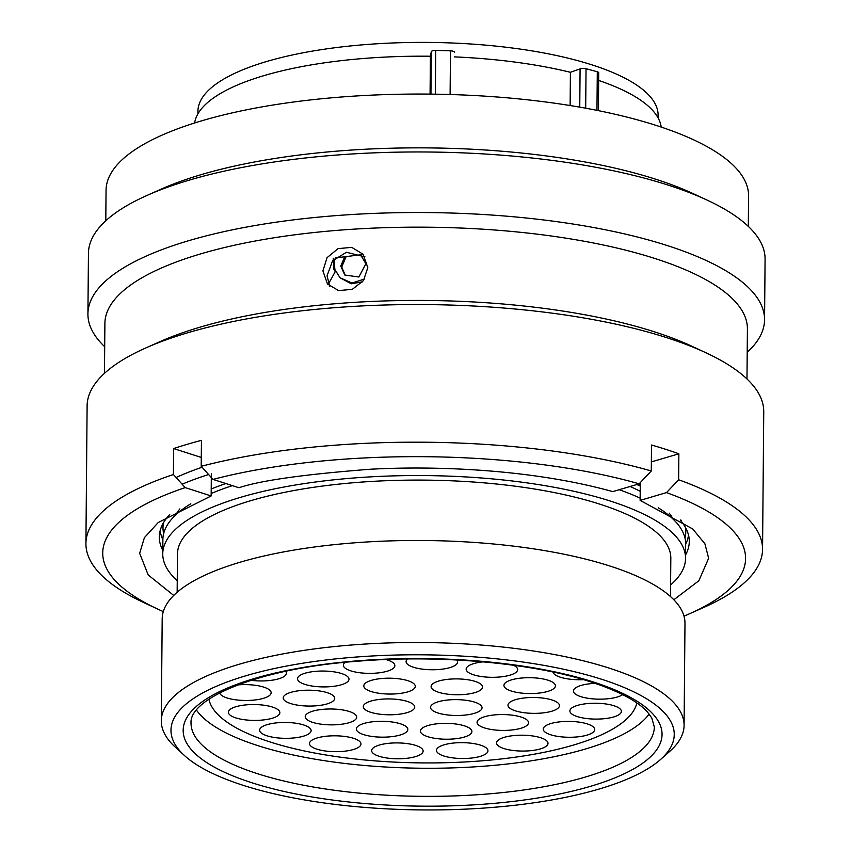 <?xml version="1.0" encoding="UTF-8"?>
<svg xmlns="http://www.w3.org/2000/svg" width="851" height="851" viewBox="0 0 851 851"><rect width="100%" height="100%" fill="white"/><g stroke="black" fill="none" stroke-linecap="round" stroke-linejoin="round"><path stroke-width="1.28" d="M430.074 94.11L430.404 56.23L431.297 51.656A4.287 1.319 0.5 0 1 435.712 50.443A252.534 77.824 0.5 0 1 450.487 50.837A4.287 1.319 0.5 0 1 453.157 51.251A4.287 1.319 0.5 0 1 454.391 52.188A4.287 1.319 0.5 0 1 454.391 52.262L454.391 52.188M570.127 105.535L570.415 72.292L580.084 68.878A4.287 1.319 0.5 0 1 586.041 68.75A252.534 77.824 0.5 0 1 597.296 71.792A4.287 1.319 0.5 0 1 597.476 71.856A4.287 1.319 0.5 0 1 598.71 72.792L598.381 110.641M243.258 785.356A251.651 77.558 -179.5 0 0 660.461 759.571A251.651 77.558 -179.5 0 0 601.965 679.385A251.651 77.558 -179.5 0 0 290.585 665.301A251.651 77.558 -179.5 0 0 184.316 755.411A251.651 77.558 -179.5 0 0 243.258 785.356M184.316 755.411L175.168 747.029A261.406 80.558 0.5 0 1 161.296 720.808A261.406 80.558 0.5 0 1 323.954 647.717A261.406 80.558 0.5 0 1 608.997 668.056A261.406 80.558 0.5 0 1 684.087 725.371A261.406 80.558 0.5 0 1 669.758 751.348L660.461 759.571M658.089 117.927L658.11 115.342A230.1 70.91 -179.5 0 0 592.009 64.878A230.1 70.91 -179.5 0 0 341.091 46.986A230.1 70.91 -179.5 0 0 197.921 111.321L197.9 113.906M684.991 538.098A261.406 80.558 -179.5 0 0 685.768 532.077A261.406 80.558 -179.5 0 0 685.353 527.269M640.25 486.07A261.406 80.558 -179.5 0 0 636.782 484.517M673.226 519.259A252.141 77.707 -179.5 0 0 669.205 513.153M640.207 491.325A252.141 77.707 -179.5 0 0 630.102 486.485M670.588 584.945A261.406 80.558 -179.5 0 0 685.544 558.416L685.672 544.129A261.406 80.558 -179.5 0 0 658.27 507.792M640.143 498.133A261.406 80.558 -179.5 0 0 619.188 489.708M685.544 558.416A261.406 80.558 -179.5 0 0 610.454 501.101A261.406 80.558 -179.5 0 0 325.412 480.762A261.406 80.558 -179.5 0 0 162.754 553.852A261.406 80.558 -179.5 0 0 177.242 580.637M670.482 596.562L670.822 558.288A246.684 76.026 -179.5 0 0 599.955 504.196A246.684 76.026 -179.5 0 0 330.965 485.006A246.684 76.026 -179.5 0 0 177.476 553.98L177.146 592.253M684.087 725.371L684.981 623.347A261.406 80.558 -179.5 0 0 609.88 566.021A261.406 80.558 -179.5 0 0 324.837 545.693A261.406 80.558 -179.5 0 0 162.19 618.783L161.296 720.808M661.195 127.065A233.514 71.963 -179.5 0 0 598.647 80.43M570.415 72.292A233.514 71.963 -179.5 0 0 454.349 56.879M430.404 56.23A233.514 71.963 -179.5 0 0 194.624 123.001M232.387 485.634A261.406 80.558 -179.5 0 0 211.176 493.516M190.805 503.771A261.406 80.558 -179.5 0 0 162.881 539.566L162.754 553.852M179.848 508.93A252.141 77.707 -179.5 0 0 175.753 514.919M163.498 522.716A261.406 80.558 -179.5 0 0 162.988 527.514A261.406 80.558 -179.5 0 0 163.669 533.545M344.623 256.959L340.772 266.065L344.815 275.033L358.877 276.99L365.898 263.778L360.718 254.917M333.177 258.204L333.954 269.597L334.826 270.852L334.837 269.256M364.526 279L351.995 283.053L340.017 277.745L334.858 269.49L334.135 259.076M345.304 275.479L341.73 266.991L346.038 256.832M328.539 283.819L335.177 271.756L335.06 270.086M340.017 277.756L351.229 283.798L362.526 281.83M335.177 271.756L334.826 270.852M340.772 266.065L341.73 266.991M681.555 520.45L680.747 520.695L680.757 519.929M680.747 520.695A264.991 81.664 0.5 0 1 689.278 541.534A264.991 81.664 0.5 0 1 685.576 554.895M162.786 550.331A264.991 81.664 0.5 0 1 159.318 536.907A264.991 81.664 0.5 0 1 169.711 514.557M211.218 488.985A264.991 81.664 0.5 0 1 225.845 483.528M176.093 477.507A297.19 91.589 0.5 0 1 202.059 467.263M182.135 484.219A297.19 91.589 0.5 0 1 208.591 474.518M104.694 346.719A338.336 104.269 0.5 0 1 87.919 313.881L88.451 253.311A338.336 104.269 0.5 0 1 147.234 195.326L161.413 189.028A321.274 99.003 0.5 0 1 655.813 179.253A321.274 99.003 0.5 0 1 693.257 193.666L707.319 200.208A338.336 104.269 0.5 0 1 765.081 259.225L764.56 319.785A338.336 104.269 0.5 0 1 747.21 352.325M105.79 220.771L106.056 190.294A321.274 99.003 0.5 0 1 305.956 100.461A321.274 99.003 0.5 0 1 656.281 125.459A321.274 99.003 0.5 0 1 748.572 195.9L748.306 226.377M147.234 195.326A338.336 104.269 0.5 0 1 667.897 185.029A338.336 104.269 0.5 0 1 707.319 200.208M87.919 313.881A338.336 104.269 0.5 0 1 298.435 219.271A338.336 104.269 0.5 0 1 667.365 245.588A338.336 104.269 0.5 0 1 764.56 319.785M104.46 373.355L104.896 323.401A321.274 99.003 0.5 0 1 304.796 233.568A321.274 99.003 0.5 0 1 655.121 258.555A321.274 99.003 0.5 0 1 747.412 329.007L746.976 378.961M163.296 611.592A321.444 99.067 0.5 0 1 157.605 609.018L143.681 602.54A338.336 104.269 0.5 0 1 85.919 543.534L87.11 405.895A338.336 104.269 0.5 0 1 145.904 347.899L160.084 341.602A321.274 99.003 0.5 0 1 654.483 331.837A321.274 99.003 0.5 0 1 691.927 346.251L705.99 352.793A338.336 104.269 0.5 0 1 763.751 411.799L762.549 549.438A338.336 104.269 0.5 0 1 703.766 607.433L689.736 613.667A321.444 99.067 0.5 0 1 683.991 616.135M145.904 347.899A338.336 104.269 0.5 0 1 666.567 337.613A338.336 104.269 0.5 0 1 705.99 352.793M685.672 544.172A264.331 81.419 -179.5 0 0 688.502 535.056M640.26 484.549A264.331 81.419 -179.5 0 0 638.814 483.911M85.919 543.534A338.336 104.269 0.5 0 1 173.413 474.528L173.647 448.562A338.336 104.269 0.5 0 1 201.442 440.35L201.208 466.316A338.336 104.269 0.5 0 1 651.281 470.975L651.504 445.009A338.336 104.269 0.5 0 1 665.588 449.285A338.336 104.269 0.5 0 1 678.864 453.796L678.641 479.762A338.336 104.269 0.5 0 1 762.549 549.438M322.891 270.831L327.475 284L338.602 290.606L352.303 289.329L363.451 280.639L367.813 267.597L363.069 254.226L351.718 247.354L338.038 248.641L327.103 257.63L322.891 270.831M364.951 256.874L346.421 252.279L332.581 260.81L327.05 275.798L329.762 286.308M361.792 254.63L335.326 257.949M157.605 609.018A321.444 99.067 0.5 0 1 185.199 487.612L173.413 474.528M211.346 473.656L211.154 495.952L158.254 522.503L144.415 537.63L139.649 553.341L148.212 574.968L173.721 595.423M211.154 495.952L185.199 487.612M160.19 530.503A264.331 81.419 -179.5 0 0 162.881 539.725M201.208 466.316L212.995 479.4A321.444 99.067 0.5 0 1 639.144 483.815L651.281 470.975M212.995 479.4L238.95 487.74C260.449 480.517 304.179 474.358 370.121 469.252C435.361 465.657 532.024 469.114 612.773 491.612L639.144 483.815M678.641 479.762L666.503 492.601A321.444 99.067 0.5 0 1 689.736 613.667M666.503 492.601L640.133 500.388L640.282 482.836M673.832 599.764L698.852 580.754L708.649 558.245L704.905 543.789L692.714 528.95L640.133 500.388M678.864 453.796L651.366 461.912M201.293 457.434L173.647 448.562M370.664 712.276A25.743 7.936 0.5 0 1 363.271 706.638A25.743 7.936 0.5 0 1 379.291 699.437A25.743 7.936 0.5 0 1 407.352 701.437A25.743 7.936 0.5 0 1 414.745 707.085A25.743 7.936 0.5 0 1 398.736 714.276A25.743 7.936 0.5 0 1 370.664 712.276M371.206 691.544A25.743 7.936 0.5 0 1 363.803 685.906A25.743 7.936 0.5 0 1 379.823 678.704A25.743 7.936 0.5 0 1 407.895 680.704A25.743 7.936 0.5 0 1 415.288 686.353A25.743 7.936 0.5 0 1 399.268 693.544A25.743 7.936 0.5 0 1 371.206 691.544M437.946 712.978A25.743 7.936 0.5 0 1 430.553 707.33A25.743 7.936 0.5 0 1 446.573 700.139A25.743 7.936 0.5 0 1 474.645 702.139A25.743 7.936 0.5 0 1 482.038 707.777A25.743 7.936 0.5 0 1 466.018 714.978A25.743 7.936 0.5 0 1 437.946 712.978M427.819 736.711A25.743 7.936 0.5 0 1 420.426 731.062A25.743 7.936 0.5 0 1 436.446 723.871A25.743 7.936 0.5 0 1 464.508 725.871A25.743 7.936 0.5 0 1 471.901 731.52A25.743 7.936 0.5 0 1 455.891 738.711A25.743 7.936 0.5 0 1 427.819 736.711M363.739 734.647A25.743 7.936 0.5 0 1 356.346 728.999A25.743 7.936 0.5 0 1 372.366 721.808A25.743 7.936 0.5 0 1 400.438 723.807A25.743 7.936 0.5 0 1 407.831 729.456A25.743 7.936 0.5 0 1 391.811 736.647A25.743 7.936 0.5 0 1 363.739 734.647M312.615 722.35A25.743 7.936 0.5 0 1 305.222 716.702A25.743 7.936 0.5 0 1 321.242 709.5A25.743 7.936 0.5 0 1 349.304 711.51A25.743 7.936 0.5 0 1 356.707 717.148A25.743 7.936 0.5 0 1 340.687 724.35A25.743 7.936 0.5 0 1 312.615 722.35M290.627 703.543A25.743 7.936 0.5 0 1 283.234 697.905A25.743 7.936 0.5 0 1 299.244 690.704A25.743 7.936 0.5 0 1 327.316 692.703A25.743 7.936 0.5 0 1 334.709 698.352A25.743 7.936 0.5 0 1 318.689 705.553A25.743 7.936 0.5 0 1 290.627 703.543M304.913 684.395A25.743 7.936 0.5 0 1 297.52 678.758A25.743 7.936 0.5 0 1 313.53 671.556A25.743 7.936 0.5 0 1 341.602 673.556A25.743 7.936 0.5 0 1 348.995 679.204A25.743 7.936 0.5 0 1 332.975 686.406A25.743 7.936 0.5 0 1 304.913 684.395M385.865 659.536A25.743 7.936 0.5 0 1 387.46 660.014A25.743 7.936 0.5 0 1 394.853 665.652A25.743 7.936 0.5 0 1 378.844 672.854A25.743 7.936 0.5 0 1 350.772 670.854A25.743 7.936 0.5 0 1 343.379 665.205A25.743 7.936 0.5 0 1 345.155 662.344M456.689 659.972A25.743 7.936 0.5 0 1 457.561 662.057A25.743 7.936 0.5 0 1 441.552 669.248A25.743 7.936 0.5 0 1 413.48 667.248A25.743 7.936 0.5 0 1 406.087 661.61A25.743 7.936 0.5 0 1 407.586 658.972M513.536 665.248A25.743 7.936 0.5 0 1 517.642 669.609A25.743 7.936 0.5 0 1 501.622 676.8A25.743 7.936 0.5 0 1 473.56 674.8A25.743 7.936 0.5 0 1 466.157 669.152A25.743 7.936 0.5 0 1 483.177 661.844M511.334 691.044A25.743 7.936 0.5 0 1 503.941 685.395A25.743 7.936 0.5 0 1 519.961 678.204A25.743 7.936 0.5 0 1 548.033 680.204A25.743 7.936 0.5 0 1 555.426 685.842A25.743 7.936 0.5 0 1 539.406 693.044A25.743 7.936 0.5 0 1 511.334 691.044M515.376 710.84A25.743 7.936 0.5 0 1 507.983 705.202A25.743 7.936 0.5 0 1 524.003 698.001A25.743 7.936 0.5 0 1 552.065 700.001A25.743 7.936 0.5 0 1 559.458 705.649A25.743 7.936 0.5 0 1 543.449 712.851A25.743 7.936 0.5 0 1 515.376 710.84M484.453 727.903A25.743 7.936 0.5 0 1 477.06 722.265A25.743 7.936 0.5 0 1 493.08 715.063A25.743 7.936 0.5 0 1 521.142 717.063A25.743 7.936 0.5 0 1 528.545 722.712A25.743 7.936 0.5 0 1 512.525 729.913A25.743 7.936 0.5 0 1 484.453 727.903M443.871 755.996A25.743 7.936 0.5 0 1 436.478 750.359A25.743 7.936 0.5 0 1 452.498 743.157A25.743 7.936 0.5 0 1 480.56 745.168A25.743 7.936 0.5 0 1 487.953 750.805A25.743 7.936 0.5 0 1 471.943 758.007A25.743 7.936 0.5 0 1 443.871 755.996M379.046 756.262A25.743 7.936 0.5 0 1 371.653 750.625A25.743 7.936 0.5 0 1 387.662 743.423A25.743 7.936 0.5 0 1 415.735 745.423A25.743 7.936 0.5 0 1 423.128 751.071A25.743 7.936 0.5 0 1 407.108 758.262A25.743 7.936 0.5 0 1 379.046 756.262M316.891 749.167A25.743 7.936 0.5 0 1 309.498 743.519A25.743 7.936 0.5 0 1 325.507 736.317A25.743 7.936 0.5 0 1 353.58 738.328A25.743 7.936 0.5 0 1 360.973 743.965A25.743 7.936 0.5 0 1 344.963 751.167A25.743 7.936 0.5 0 1 316.891 749.167M267.033 735.817A25.743 7.936 0.5 0 1 259.64 730.169A25.743 7.936 0.5 0 1 275.66 722.967A25.743 7.936 0.5 0 1 303.722 724.978A25.743 7.936 0.5 0 1 311.115 730.615A25.743 7.936 0.5 0 1 295.106 737.817A25.743 7.936 0.5 0 1 267.033 735.817M235.78 717.893A25.743 7.936 0.5 0 1 228.376 712.255A25.743 7.936 0.5 0 1 244.397 705.053A25.743 7.936 0.5 0 1 272.469 707.053A25.743 7.936 0.5 0 1 279.862 712.702A25.743 7.936 0.5 0 1 263.842 719.893A25.743 7.936 0.5 0 1 235.78 717.893M237.833 684.895A25.743 7.936 0.5 0 1 263.746 687.119A25.743 7.936 0.5 0 1 271.139 692.767A25.743 7.936 0.5 0 1 255.119 699.958A25.743 7.936 0.5 0 1 227.047 697.958A25.743 7.936 0.5 0 1 219.718 692.895M583.446 679.641A25.743 7.936 0.5 0 1 560.383 677.226A25.743 7.936 0.5 0 1 553.022 672.035M622.709 694.639A25.743 7.936 0.5 0 1 580.839 696.65A25.743 7.936 0.5 0 1 573.446 691.001A25.743 7.936 0.5 0 1 595.221 683.364M577.286 716.585A25.743 7.936 0.5 0 1 569.893 710.947A25.743 7.936 0.5 0 1 585.913 703.745A25.743 7.936 0.5 0 1 613.986 705.745A25.743 7.936 0.5 0 1 621.379 711.393A25.743 7.936 0.5 0 1 605.359 718.584A25.743 7.936 0.5 0 1 577.286 716.585M550.618 734.753A25.743 7.936 0.5 0 1 543.225 729.105A25.743 7.936 0.5 0 1 559.235 721.914A25.743 7.936 0.5 0 1 587.307 723.914A25.743 7.936 0.5 0 1 594.7 729.562A25.743 7.936 0.5 0 1 578.691 736.753A25.743 7.936 0.5 0 1 550.618 734.753M503.92 748.55A25.743 7.936 0.5 0 1 496.527 742.902A25.743 7.936 0.5 0 1 512.547 735.711A25.743 7.936 0.5 0 1 540.608 737.711A25.743 7.936 0.5 0 1 548.001 743.359A25.743 7.936 0.5 0 1 531.992 750.55A25.743 7.936 0.5 0 1 503.92 748.55M438.488 692.246A25.743 7.936 0.5 0 1 431.095 686.597A25.743 7.936 0.5 0 1 447.105 679.406A25.743 7.936 0.5 0 1 475.177 681.406A25.743 7.936 0.5 0 1 482.57 687.044A25.743 7.936 0.5 0 1 466.561 694.246A25.743 7.936 0.5 0 1 438.488 692.246M636.835 702.969A214.409 66.08 0.5 0 1 497.473 759.379A214.409 66.08 0.5 0 1 270.118 741.987A214.409 66.08 0.5 0 1 208.931 699.224A214.409 66.08 0.5 0 0 503.569 758.698A214.409 66.08 0.5 0 0 636.835 702.969M285.638 671.311A25.743 7.936 0.5 0 1 286.393 673.247A25.743 7.936 0.5 0 1 251.045 680.3M649.122 714.042A231.663 71.399 0.5 0 1 510.057 763.687A231.663 71.399 0.5 0 1 196.453 710.085M450.105 94.514L450.487 50.837M596.966 110.353L597.296 71.792M257.566 773.719A231.663 71.399 -179.5 0 0 510.185 791.738A231.663 71.399 -179.5 0 0 654.334 726.967L651.77 717.946L647.483 712.096C637.867 701.288 619.028 691.235 590.956 681.949C532.077 662.642 437.35 654.291 355.463 661.408C260.289 668.343 189.433 698.001 191.018 722.924A231.663 71.399 -179.5 0 0 257.566 773.719M593.275 681.949A239.461 73.803 0.5 0 1 590.583 786.292A239.461 73.803 0.5 0 1 251.949 782.782A239.461 73.803 0.5 0 1 254.64 678.438A239.461 73.803 0.5 0 1 593.275 681.949M430.936 94.121L431.297 51.656M435.712 50.443L435.34 94.184M579.754 107.152L580.084 68.878M586.041 68.75L585.69 108.205M685.81 528.109L685.768 532.077M163.02 523.546L162.988 527.514"/></g></svg>

